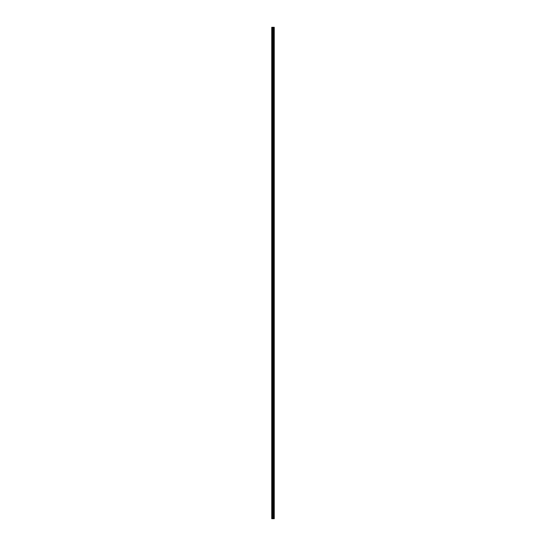 <?xml version="1.0" encoding="UTF-8"?>
<svg xmlns="http://www.w3.org/2000/svg" width="546" height="546" viewBox="0 0 546 546"><rect width="100%" height="100%" fill="white"/><g stroke="black" fill="none" stroke-linecap="round" stroke-linejoin="round"><path stroke-width="0.82" d="M272.85 518.7L274.256 518.7L274.256 27.3L271.744 27.3L271.744 518.7L272.85 518.7L272.85 27.3M273.293 518.7L273.293 27.3M273.259 518.7L273.259 27.3M271.908 518.7L271.908 27.3M274.235 518.7L274.235 27.3M274.112 518.7L274.112 27.3M274.078 518.7L274.078 27.3M273.833 518.7L273.833 27.3M273.764 518.7L273.764 27.3M273.607 518.7L273.607 27.3M273.539 518.7L273.539 27.3M273.198 518.7L273.198 27.3M273.096 518.7L273.096 27.3M272.945 518.7L272.945 27.3M272.522 518.7L272.522 27.3M272.324 518.7L272.324 27.3"/></g></svg>
